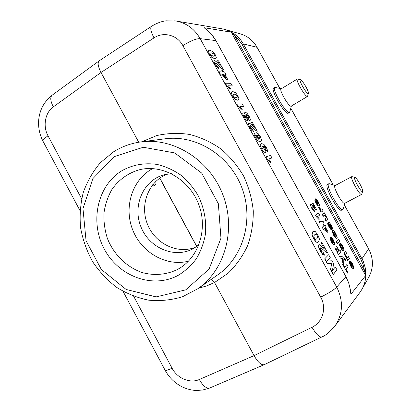 <?xml version="1.0" encoding="UTF-8"?>
<svg xmlns="http://www.w3.org/2000/svg" width="411" height="411" viewBox="0 0 411 411"><rect width="100%" height="100%" fill="white"/><g stroke="black" fill="none" stroke-linecap="round" stroke-linejoin="round"><path stroke-width="0.62" d="M335.212 185.52L329.601 183.768L328.785 183.743L327.485 184.447C323.76 185.674 338.417 212.569 341.52 210.17L343.252 208.839L344.87 203.209M273.716 88.021L273.623 88.077C270.109 89.67 285.666 115.974 288.404 113.097L289.575 112.403M152.584 184.909L154.521 185.443L155.137 185.13M350.824 293.66L351.287 293.814C350.86 294.435 350.516 292.951 350.249 289.365L348.677 282.922L345.944 276.747L215.852 40.535L211.043 33.769L204.175 27.712L231.46 32.202L225.146 29.52L222.449 28.888M231.46 32.202L235.631 34.863L238.169 37.124L240.964 40.329L243.286 43.915L363.185 261.072L365.502 268.64L365.775 275.396L351.287 293.814M365.564 275.601L364.48 270.654L365.754 270.381M235.631 34.863L234.686 35.695L364.48 270.654L363.226 264.874L360.868 259.423L242.048 44.398L238.252 39.055L231.121 32.166M204.93 27.917L204.77 28.195M174.649 20.812L176.525 21.1C186.702 23.186 194.583 29.037 200.162 38.644L336.701 287.073C334.23 289.688 328.892 293.043 320.683 297.143L182.859 45.631C190.493 40.853 196.263 38.521 200.162 38.644L215.945 40.597L345.959 276.675L336.701 287.073C343.545 300.888 343 313.814 335.068 325.851L360.231 291.995M138.723 142.237L101.008 72.459C98.09 66.772 97.422 62.945 98.989 60.982L52.438 94.987M210.083 387.861L209.677 388.03C206.327 388.678 202.88 385.831 199.33 379.497L254.07 355.623L214.542 282.496L206.702 285.902L198.523 288.26M99.483 60.638L98.989 60.982M151.649 26.206L151.325 26.417C150.077 28.061 150.965 31.888 153.981 37.899L101.008 72.459L53.343 106.86C50.491 101.373 50.019 97.541 51.935 95.352C42.441 103.12 39.759 111.602 38.783 119.098C38.018 126.84 39.405 134.181 42.939 141.122L43.14 141.502M133.683 296.295L172.065 368.184C168.202 369.992 165.921 370.743 165.222 370.445L165.109 370.229M53.343 106.86C45.092 112.568 42.652 126.187 48.01 135.81C44.542 138.199 42.852 139.971 42.939 141.122L79.996 210.617M359.784 292.596L361.978 289.267C364.346 285.029 365.615 280.405 365.775 275.396M334.246 326.94L335.068 325.851M264.175 364.711L321.643 337.025C319.26 337.303 316.049 334.051 312 327.269L254.07 355.623C257.825 362.137 261.16 365.179 264.067 364.747L264.478 364.562M335.057 325.861C329.858 332.021 325.389 335.746 321.643 337.025L321.88 336.912M217.635 274.933L217.65 274.918C243.281 257.301 254.224 219.51 241.74 187.39C229.436 155.204 195.99 134.592 165.207 138.779L141.06 141.893C173.637 137.438 209.492 159.817 222.854 194.691C236.412 229.487 224.909 270.161 197.799 288.763L217.65 274.918M121.743 170.822C132.563 164.739 144.338 162.602 157.074 164.421C165.335 166.424 173.144 169.907 180.491 174.87C187.38 180.609 193.211 187.406 197.979 195.276C204.257 207.93 206.702 221.118 205.31 234.835C203.645 243.595 200.604 251.645 196.191 258.976C191.089 265.712 185.037 271.203 178.035 275.437C152.466 289.128 118.543 276.254 104.266 249.025C89.639 221.997 97.207 185.854 121.743 170.822M167.827 174.007C148.972 180.516 139.555 204.21 147.323 223.872C154.788 243.646 177.691 254.851 196.021 246.996M211.526 279.192L214.542 282.496L228.12 273.223C236.161 265.414 242.644 256.259 247.576 245.757C251.45 234.686 253.356 223.111 253.289 211.028C252.046 198.939 248.85 187.349 243.713 176.252C237.548 165.725 229.919 156.591 220.82 148.844C211.09 142.103 200.696 137.305 189.635 134.448C178.451 132.784 167.493 133.159 156.766 135.573L141.774 141.8M177.454 269.482L178.836 268.707C199.001 257.178 208.13 228.501 198.585 204.067C189.224 179.561 163.182 164.467 140.505 169.491C128.735 172.486 118.666 179.648 111.725 189.779C107.713 196.982 105.113 204.786 103.942 213.191C103.629 221.735 104.774 230.134 107.379 238.395C113.729 254.507 126.727 267.309 142.35 272.591C154.228 275.822 166.547 274.784 177.454 269.482M152.676 168.592C132.332 179.417 123.66 206.815 132.573 229.569C141.271 252.405 166.111 266.857 188.449 261.19M171.392 173.668L164.667 174.629C143.696 179.653 132.321 205.181 140.762 226.404C148.782 247.792 174.367 259.038 193.268 248.66L198.893 244.848M155.738 181.446C156.154 183.311 155.98 184.524 155.209 185.089L152.753 184.693M354.981 177.434L351.862 176.596L335.006 185.628C332.581 186.517 342.64 204.904 344.68 203.306L361.634 194.439L362.656 191.392M328.785 183.743L328.759 183.758C325.065 184.976 339.738 211.886 342.81 209.502M351.862 176.596L351.837 176.612C349.663 177.367 359.851 195.908 361.634 194.439M354.734 177.465C352.941 178.256 362.189 194.393 362.677 191.331C363.37 189.558 356.984 177.906 355.073 177.46L354.734 177.465M281.155 88.858L281.093 88.894C278.761 89.947 289.431 108.026 291.245 106.105L307.505 96.451M281.294 88.771L274.856 87.327C271.368 88.904 286.929 115.229 289.642 112.362L291.389 106.023M300.503 79.724L300.42 79.708C297.749 79.22 308.075 96.652 308.44 93.256C308.985 91.334 302.311 79.95 300.503 79.724L297.333 79.04C295.242 79.94 305.979 98.214 307.546 96.431L308.409 93.389M220.291 65.75L217.532 60.73L218.539 60.838L223.399 69.67L221.858 68.724L215.873 62.965L215.559 63.366L216.058 64.619L216.967 65.914L217.958 66.525L219.253 69.063L217.157 67.527L215.097 64.47L213.848 61.398L214.388 60.391L216.602 61.891L220.291 65.75L217.532 60.73L218.539 60.838L223.399 69.67L221.858 68.724L215.873 62.965L215.559 63.366L216.058 64.619L216.967 65.914L217.958 66.525L219.253 69.063L217.157 67.527L215.097 64.47L213.848 61.398L214.388 60.391L216.602 61.891L220.291 65.75M221.822 70.394L222.762 70.466L223.666 72.105L224.776 72.182L226.122 74.622L225.012 74.561L227.992 79.97L227.067 79.934L220.317 73.965L219.125 71.797L222.726 72.043L221.822 70.394M224.077 74.504L222.161 74.391L225.757 77.551L224.077 74.504L222.161 74.391L225.757 77.551L224.077 74.504M225.398 83.202L230.92 83.346L232.307 85.873L228.377 85.807L230.997 89.125L230.047 89.125L226.548 85.298L225.398 83.202L230.92 83.346L232.307 85.873L228.377 85.807L230.997 89.125L230.047 89.125L226.548 85.298L225.398 83.202M236.911 104.153L242.202 103.855L243.595 106.387L239.834 106.639L242.423 109.907L241.509 109.978L238.067 106.254L236.911 104.153L242.202 103.855L243.595 106.387L239.834 106.639L242.423 109.907L241.509 109.978L238.067 106.254L236.911 104.153M254.275 127.533L251.486 122.468L252.375 122.344L257.276 131.258L255.863 130.554L251.106 125.874L250.217 125.427L249.975 125.972L250.505 127.282L251.398 128.54L252.303 128.992L253.623 131.582L251.686 130.333L249.657 127.343L248.336 124.132L248.727 122.848L250.772 124.019L254.275 127.533L251.486 122.468L252.375 122.344L257.276 131.258L255.863 130.554L251.106 125.874L250.217 125.427L249.975 125.972L250.505 127.282L251.398 128.54L252.303 128.992L253.623 131.582L251.686 130.333L249.657 127.343L248.336 124.132L248.727 122.848L250.772 124.019L254.275 127.533M254.317 133.318L255.796 135.805L256.058 137.397L257.091 138.728L258.596 139.201L256.865 136.894L255.796 134.037L256.325 132.671L258.185 133.647L260.322 136.632L261.581 140.064L260.446 141.785L257.759 140.855L255.185 137.402L254.101 134.777L254.317 133.318L255.796 135.805L256.058 137.397L257.091 138.728L258.596 139.201L256.865 136.894L255.796 134.037L256.325 132.671L258.185 133.647L260.322 136.632L261.581 140.064L260.446 141.785L257.759 140.855L255.185 137.402L254.101 134.777L254.317 133.318M267.356 151.839L265.896 149.383L265.598 147.76L264.602 146.475L263.132 146.033L264.869 148.356L265.943 151.207L265.455 152.676L263.605 151.777L261.437 148.772L260.148 145.237L261.298 143.47L263.939 144.374L266.446 147.755L267.54 150.359L267.356 151.839L265.896 149.383L265.598 147.76L264.602 146.475L263.132 146.033L264.869 148.356L265.938 151.207L265.455 152.676L263.605 151.777L261.437 148.772L260.148 145.237L261.298 143.47L263.939 144.374L266.446 147.755L267.54 150.359L267.356 151.839M265.866 156.827L270.561 155.409L271.964 157.963L268.63 159.016L271.147 162.145L270.34 162.417L267.027 158.949L265.866 156.827L270.561 155.409L271.964 157.963L268.63 159.016L271.147 162.145L270.34 162.417L267.027 158.949L265.866 156.827M315.494 198.837L318.304 203.938L317.847 201.955L315.833 198.765L318.227 201.734L319.542 204.904L319.332 206.117L318.057 205.623L316.388 203.26L315.165 200.347L315.494 198.837M317.986 204.108L316.306 201.061L316.701 202.875L317.986 204.108M318.597 207.026L319.373 207.355L320.744 209.379L322.008 208.685L323.123 210.715L321.32 212.086L320.267 210.18L320.529 209.99L318.597 207.026M322.44 214.126L324.233 212.723L325.276 214.609L325.009 214.819L326.714 217.121L327.68 219.638L326.334 221.19L325.204 219.135L326.406 217.964L325.949 216.654L324.89 215.338L323.575 216.181L322.44 214.126M332.52 229.055L329.961 224.052L329.684 224.113L331.513 228.182L331.636 229.461L330.824 229.014L329.309 226.682L327.875 222.839L329.617 226.348L330.495 227.329L328.512 222.834L328.502 221.899L329.396 222.428L331.004 224.889L332.237 227.504L332.52 229.055M323.303 249.929L321.304 248.023L320.518 247.833L320.446 248.758L321.155 250.417L322.132 251.804L322.938 251.994L324.546 255.118L322.763 254.301L320.513 250.951L318.761 246.908L318.777 244.817L319.481 244.73L324.269 248.747L320.97 242.757L321.7 242.084L327.5 252.621L326.175 252.364L321.268 248.044L320.431 247.879L320.318 248.825L321.012 250.489L322.003 251.866L322.861 252.03L324.464 255.164L322.578 254.388L320.303 251.054L318.587 247.001L318.684 244.864L319.439 244.751L320.642 245.47M336.506 241.427L338.746 239.027L339.871 241.062L337.647 243.497L336.506 241.427M336.804 269.996L333.413 274.368L330.732 269.493L331.528 263.698L327.536 263.677L324.854 258.796M339.604 243.851L342.106 248.583L342.717 248.624L342.851 247.699L340.128 243.101L341.217 243.821L342.666 246.03L343.945 248.979L343.909 250.695L342.748 250.402L341.007 247.895L339.887 245.485L339.604 243.851M344.618 252.554L345.569 251.388L346.694 253.428L345.677 254.933L346.154 256.269L347.213 257.548L348.323 256.377L349.448 258.416L347.963 260.394L346.899 258.473L347.125 258.185L344.808 254.635L344.618 252.554M349.735 260.908L352.576 266.056L352.006 263.867L350.018 260.718L351.025 261.524L352.304 263.487L353.707 266.821L353.64 268.301L352.52 268.106L350.902 265.825L349.602 262.773L349.735 260.908M352.319 266.349L350.624 263.271L351.128 265.285L351.837 266.271L352.319 266.349M315.309 198.939L318.119 204.036L317.713 202.027L316.706 200.933L315.679 198.847L316.814 199.787L318.129 201.78L319.414 204.976L319.131 206.219L317.78 205.767L316.08 203.419L314.888 200.496L315.309 198.939M312.36 203.25L312.894 202.906L316.907 210.185L315.956 209.867L311.908 206.409L312.288 208.105L312.977 209.076L313.588 209.276L314.682 211.413L313.352 210.715L311.774 208.377L310.608 205.654L310.706 204.329L311.245 204.339L314.641 207.385L312.36 203.25M317.765 204.221L316.085 201.174L316.439 203.019L317.765 204.221M318.299 207.185L319.126 207.488L320.513 209.502L321.905 208.742L323.025 210.766L321.017 212.246L319.964 210.34L320.256 210.134L318.299 207.185M315.525 215.179L318.474 213.021L319.619 215.102L317.518 216.669L319.439 219.063L318.936 219.453L316.47 216.895L315.525 215.179M322.137 214.285L324.135 212.78L325.173 214.66L324.88 214.886L326.622 217.167L327.546 219.705L326.031 221.344L324.901 219.289L326.252 218.046L325.81 216.725L324.731 215.426L323.272 216.335L322.137 214.285M319.696 222.849L318.818 221.262L323.298 221.647L324.14 223.178L319.696 222.849M323.236 224.396L323.709 224.01L324.454 225.362L325.014 224.894L326.128 226.908L325.569 227.386L328.029 231.85L327.572 232.261L323.159 229.04L322.178 227.257L323.981 225.752L323.236 224.396M332.36 229.138L329.817 224.123L329.519 224.201L331.312 228.285L331.389 229.585L330.531 229.163L329 226.841L327.819 224.355L327.618 222.968L329.345 226.487L330.254 227.453L328.307 222.942L328.338 221.986L329.278 222.49L330.906 224.94L332.119 227.56L332.36 229.138M325.101 227.781L324.14 228.603L326.488 230.294L325.101 227.781M330.572 237.239L333.47 242.5L333.002 240.312L331.99 239.248L330.927 237.08L332.052 237.943L333.393 239.962L334.749 243.338L334.523 244.781L333.208 244.504L331.487 242.151L330.228 239.063L330.572 237.239M333.136 242.767L331.405 239.628L331.811 241.637L332.561 242.654L333.136 242.767M336.121 241.622L338.643 239.079L339.769 241.113L337.261 243.692L336.121 241.622M338.9 250.741L339.825 249.739L340.971 251.815L338.433 254.635L337.349 252.662L337.621 252.359L335.931 250.212L334.888 247.576L335.078 245.865L336.347 246.071L337.899 248.141L338.9 250.741M339.358 243.975L341.854 248.712L342.507 248.727L342.697 247.776L339.959 243.189L341.099 243.877L342.569 246.076L343.817 249.04L343.704 250.797L342.466 250.54L340.698 248.049L339.589 245.634L339.358 243.975M340.359 258.123L339.147 255.93L343.57 257.111L345.153 259.259L345.774 260.471L345.512 261.098L344.356 259.223L343.817 258.976L343.688 264.165L342.44 261.91L342.676 258.483L340.359 258.123M344.392 252.667L345.466 251.44L346.591 253.479L345.425 255.051L345.882 256.402L346.971 257.666L348.22 256.428L349.345 258.468L347.649 260.543L346.591 258.622L346.848 258.319L344.5 254.784L344.171 253.762L344.392 252.667M342.594 264.278L343.021 263.764L344.829 267.042L346.858 264.514L348.076 266.718L346.062 269.287L347.876 272.575L347.465 273.12L342.594 264.278M349.545 261L352.386 266.143L351.867 263.934L350.912 262.932L349.859 260.795L350.912 261.576L352.201 263.538L353.573 266.888L353.434 268.404L352.237 268.239L350.583 265.979L349.314 262.912L349.545 261M352.099 266.456L350.398 263.379L350.855 265.419L351.575 266.395L352.099 266.456M221.822 70.399L222.762 70.466L223.666 72.105L224.776 72.182L226.122 74.622L225.012 74.561L227.992 79.97L227.067 79.934L220.317 73.965L219.125 71.797L222.726 72.043L221.822 70.399M324.644 258.899L328.656 254.722L330.274 257.666L327.166 260.995L331.99 260.785L333.675 263.841L332.376 270.469L335.386 266.95L337.01 269.899L333.203 274.471L330.521 269.595L331.605 263.662L327.326 263.78L324.644 258.899M208.362 51.175L208.793 50.337L210.057 50.219L213.139 51.848L215.364 54.899L216.422 57.91L214.778 58.824L211.691 57.242L209.415 54.134L208.362 51.175L208.793 50.337L210.057 50.219L213.139 51.848L215.364 54.899L216.422 57.91L214.778 58.824L211.691 57.242L209.415 54.134L208.362 51.175M211.516 52.875L210.227 52.921L210.036 53.445L210.946 55.1L213.33 56.168L214.599 56.102L214.778 55.577L213.879 53.949L211.516 52.875L210.227 52.921L210.036 53.445L210.946 55.1L213.33 56.168L214.599 56.102L214.778 55.577L213.879 53.949L211.516 52.875M231.27 92.845L232.77 91.519L235.667 92.804L237.856 95.784L238.976 98.912L237.522 100.186L234.619 98.953L232.379 95.912L231.27 92.845L232.77 91.519L235.667 92.804L237.856 95.784L238.976 98.912L237.522 100.186L234.619 98.953L232.379 95.912L231.27 92.845M234.239 94.191L233.063 94.453L232.914 95.059L233.828 96.724L234.573 97.279L236.063 97.505L237.214 97.232L237.353 96.626L236.448 94.987L235.719 94.432L234.239 94.191L233.063 94.453L232.914 95.064L233.828 96.724L234.573 97.279L236.063 97.505L237.214 97.232L237.353 96.626L236.448 94.987L235.719 94.432L234.239 94.191M244.715 112.737L245.162 112.09L246.949 113.153L249.102 116.226L250.397 119.277L250.022 120.849L248.974 120.408L247.504 118.779L247.864 120.284L247.494 120.819L245.963 119.884L243.934 116.924L242.67 113.893L243.055 112.737L243.964 113.164L245.141 114.484L244.715 112.737L245.156 112.09L246.949 113.153L249.102 116.226L250.397 119.277L250.022 120.849L248.974 120.408L247.504 118.779L247.864 120.284L247.494 120.819L245.963 119.884L243.934 116.924L242.67 113.893L243.055 112.737L243.964 113.164L245.141 114.484L244.715 112.737M247.417 115.075L246.508 114.623L246.22 115.208L246.739 116.575L247.756 117.947L248.542 118.342L248.866 117.726L247.417 115.075L246.508 114.623L246.22 115.208L246.739 116.575L247.756 117.947L248.542 118.342L248.866 117.726L247.417 115.075M245.156 115.542L244.453 115.152L244.242 115.635L245.531 117.978L246.225 118.368L246.446 117.875L245.156 115.542L244.453 115.152L244.242 115.635L245.531 117.978L246.22 118.368L246.446 117.875L245.156 115.542M258.637 135.517L257.718 135.178L257.296 135.83L258.683 138.368L259.582 138.743L259.968 138.024L258.637 135.517L257.718 135.178L257.296 135.83L258.683 138.368L259.582 138.743L259.968 138.024L258.637 135.517M263.061 146.897L262.167 146.542L261.786 147.292L263.132 149.835L264.057 150.133L264.448 149.434L263.061 146.897L262.167 146.542L261.786 147.292L263.132 149.835L264.057 150.133L264.448 149.434L263.061 146.897M318.53 241.93L317.384 242.413L316.1 241.832L313.701 238.565L312.113 234.558L312.874 231.629L313.958 231.157L315.288 231.588L317.862 234.917L319.424 239.017L318.53 241.925L317.102 242.454L315.936 241.915L313.49 238.668L311.944 234.645L312.879 231.624M314.62 234.804L313.829 235.914L313.876 236.936L314.965 238.914L315.643 239.31L316.789 238.74L317.657 237.563L317.194 235.493L315.864 234.213L314.626 234.804L313.732 235.965L314.189 238.072L315.545 239.356L316.789 238.74M332.638 230.283L333.891 230.807L335.7 233.402L337.22 237.286L337.025 238.288L336.332 238.221L335.227 237.111L333.979 235.149L332.633 232.01L332.638 230.283M334.482 232.554L333.799 232.385L333.722 233.299L335.212 236.001L335.89 236.161L335.962 235.236L334.482 232.554M332.437 230.386L333.763 230.874L335.602 233.448L337.077 237.358L336.82 238.39L336.07 238.349L334.934 237.26L333.67 235.308L332.35 232.153L332.437 230.386M334.323 232.631L333.598 232.487L333.475 233.427L334.96 236.125L335.684 236.263L335.802 235.313L334.323 232.631M336.984 248.003L336.26 247.997L336.1 248.963L337.488 251.496L338.186 251.558L338.356 250.525L336.984 248.003M360.868 259.423L361.999 258.699L368.626 248.845L344.356 205.007M333.223 184.899L290.824 108.319M279.778 88.365L257.05 47.311L243.286 43.915L242.048 44.398M196.689 246.538L159.725 178.174M365.492 275.257L231.388 32.438M279.834 88.38L257.05 47.311C253.171 40.561 247.663 36.101 240.517 33.933L225.146 29.515M312 327.269C322.702 322.342 326.92 308.009 320.683 297.143M182.859 45.631C177.269 34.94 163.506 31.364 153.981 37.899M344.372 204.95L368.626 248.845C373.584 258.493 373.65 267.921 368.831 277.122L361.978 289.267M48.01 135.81L81.64 198.811M172.065 368.184C177.259 378.356 190.067 383.771 199.33 379.497M114.14 156.683L92.814 178.677L82.976 208.593L86.058 240.774L101.327 269.452L126.126 289.462L156.123 296.896L185.782 289.832L209.117 269.015L220.954 238.19L218.359 203.707L201.688 173.067L174.66 152.918L143.285 147.261L114.14 156.683M176.509 21.095L222.454 28.883M99.072 60.905L151.325 26.417C156.668 23.155 161.641 21.285 166.244 20.812L176.525 21.1M207.909 30.697L212.317 35.202L215.929 40.576M207.889 30.681L204.714 28.21M290.839 108.263L333.28 184.914M257.116 47.352C253.238 40.591 247.705 36.117 240.517 33.933M123.048 291.353L165.222 370.445C169.229 377.688 174.881 383.165 182.171 386.869C186.003 388.667 189.764 389.787 193.453 390.229C194.691 390.496 197.773 390.429 202.695 390.034L209.677 388.03L264.067 364.747M196.792 246.466L159.833 178.097M350.27 289.262L348.692 282.845L345.964 276.685M350.83 293.665L350.275 289.287M368.641 248.794C373.599 258.437 373.666 267.88 368.831 277.122M141.06 141.893C131.094 143.228 121.928 146.532 113.559 151.813L100.351 162.699C92.881 171.521 87.183 181.472 83.248 192.559C80.412 204.036 79.529 215.765 80.587 227.74C82.75 239.603 86.706 250.844 92.465 261.458C99.159 271.476 107.209 280.102 116.621 287.335C126.634 293.577 137.32 297.857 148.674 300.174C160.182 301.248 171.454 300.107 182.499 296.757L197.799 288.763M281.093 88.894L297.333 79.04M273.623 88.077L274.856 87.327"/></g></svg>
